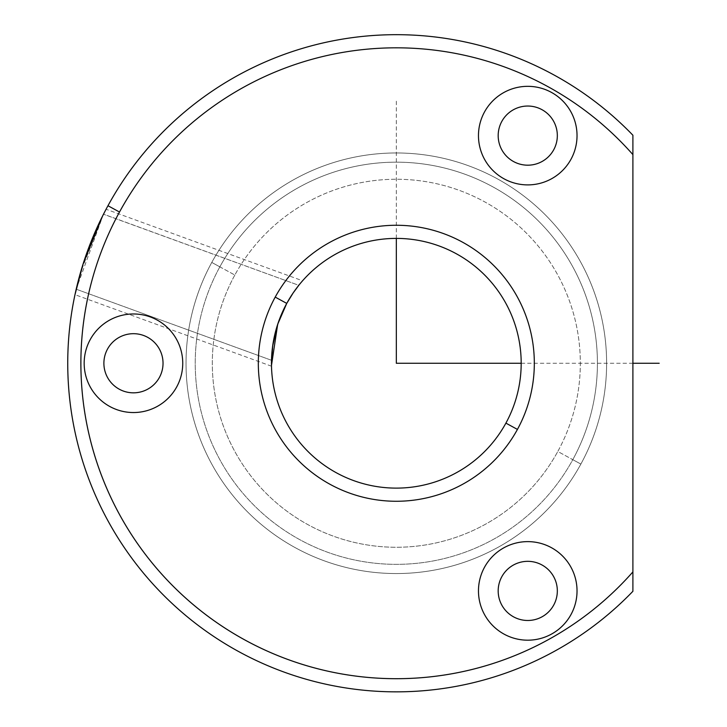 <?xml version="1.0" encoding="UTF-8"?>
<svg xmlns="http://www.w3.org/2000/svg" width="727" height="727" viewBox="0 0 727 727"><rect width="100%" height="100%" fill="white"/><g stroke="black" fill="none" stroke-linecap="round" stroke-linejoin="round"><path stroke-width="0.55" stroke-dasharray="3.63 2.73" d="M273.198 342.535L271.498 360.283L76.199 289.201L75.372 292.854L80.788 271.607L103.488 214.229L298.788 285.311L302.586 280.776L299.006 285.029M103.325 214.547L76.199 289.201L78.598 279.513M79.752 275.242L95.482 231.122L106.069 209.249L302.586 280.776M278.087 323.133L286.747 303.395L293.09 293.026L286.747 303.395L278.096 323.097M271.498 366.199L74.981 294.671L76.199 289.201L271.498 360.283L271.498 366.199L273.207 342.453M286.692 303.504L275.215 297.098L286.747 303.395A124.862 124.862 0 0 0 336.465 472.832A124.862 124.862 0 0 0 505.901 423.123A124.862 124.862 0 0 1 336.465 472.832A124.862 124.862 0 0 1 286.747 303.395L286.683 303.522M517.433 429.421L505.901 423.123L517.433 429.421A138.003 138.003 0 0 0 462.481 242.155A138.003 138.003 0 0 0 275.215 297.098A138.003 138.003 0 0 0 330.158 484.373A138.003 138.003 0 0 0 517.433 429.421A138.003 138.003 0 0 1 330.158 484.373A138.003 138.003 0 0 1 275.215 297.098A138.003 138.003 0 0 1 462.481 242.155A138.003 138.003 0 0 1 517.433 429.421M286.747 303.395A124.862 124.862 0 0 1 456.183 253.687A124.862 124.862 0 0 1 505.901 423.123A124.862 124.862 0 0 0 456.183 253.687A124.862 124.862 0 0 0 286.747 303.395L286.747 303.395M234.839 275.042A184.004 184.004 0 0 0 308.103 524.74A184.004 184.004 0 0 0 557.8 451.476A184.004 184.004 0 0 0 484.536 201.779A184.004 184.004 0 0 0 234.839 275.042L211.775 262.438A210.294 210.294 0 0 0 295.507 547.813A210.294 210.294 0 0 0 580.873 464.08L557.8 451.476A184.004 184.004 0 0 1 308.103 524.74A184.004 184.004 0 0 1 234.839 275.042A184.004 184.004 0 0 1 484.536 201.779A184.004 184.004 0 0 1 557.8 451.476L580.873 464.08A210.294 210.294 0 0 0 497.141 178.715A210.294 210.294 0 0 0 211.775 262.438L234.839 275.042M580.873 464.08A210.294 210.294 0 0 1 295.507 547.813A210.294 210.294 0 0 1 211.775 262.438A210.294 210.294 0 0 0 295.507 547.813A210.294 210.294 0 0 0 580.873 464.08A210.294 210.294 0 0 0 497.141 178.715A210.294 210.294 0 0 0 211.775 262.438A210.294 210.294 0 0 1 497.141 178.715A210.294 210.294 0 0 1 580.873 464.08A210.294 210.294 0 0 1 295.507 547.813A210.294 210.294 0 0 1 211.775 262.438L219.845 266.854A201.088 201.088 0 0 0 299.915 539.734A201.088 201.088 0 0 0 572.794 459.673L580.873 464.08L572.794 459.673A201.088 201.088 0 0 0 492.733 186.784A201.088 201.088 0 0 0 219.845 266.854L211.775 262.438A210.294 210.294 0 0 1 497.141 178.715A210.294 210.294 0 0 1 580.873 464.08M219.845 266.854A201.088 201.088 0 0 0 299.915 539.734A201.088 201.088 0 0 0 572.794 459.673A201.088 201.088 0 0 1 299.915 539.734A201.088 201.088 0 0 1 219.845 266.854A201.088 201.088 0 0 1 492.733 186.784A201.088 201.088 0 0 1 572.794 459.673A201.088 201.088 0 0 0 492.733 186.784A201.088 201.088 0 0 0 219.845 266.854A201.088 201.088 0 0 1 492.733 186.784A201.088 201.088 0 0 1 572.794 459.673A201.088 201.088 0 0 1 299.915 539.734A201.088 201.088 0 0 1 219.845 266.854M119.501 212.03A315.436 315.436 0 0 0 632.899 571.904L632.899 154.615A315.436 315.436 0 0 0 119.501 212.03L107.969 205.732A328.577 328.577 0 0 0 632.899 591.287L632.899 571.904L632.899 591.287A328.577 328.577 0 0 1 107.969 205.732L119.501 212.03A315.436 315.436 0 0 1 632.899 154.615L632.899 135.231A328.577 328.577 0 0 0 107.969 205.732A328.577 328.577 0 0 1 632.899 135.231L632.899 571.904M553.71 149.789A29.571 29.571 0 0 1 513.58 161.567A29.571 29.571 0 0 1 501.803 121.436A29.571 29.571 0 0 1 541.933 109.659A29.571 29.571 0 0 1 553.71 149.789A29.571 29.571 0 0 0 541.933 109.659A29.571 29.571 0 0 0 501.803 121.436A29.571 29.571 0 0 0 513.58 161.567A29.571 29.571 0 0 0 553.71 149.789M501.803 576.729A29.571 29.571 0 0 1 541.933 564.952A29.571 29.571 0 0 1 553.71 605.082A29.571 29.571 0 0 1 513.58 616.859A29.571 29.571 0 0 1 501.803 576.729A29.571 29.571 0 0 0 513.58 616.859A29.571 29.571 0 0 0 553.71 605.082A29.571 29.571 0 0 0 541.933 564.952A29.571 29.571 0 0 0 501.803 576.729M107.505 349.087A29.571 29.571 0 0 1 147.636 337.31A29.571 29.571 0 0 1 159.413 377.44A29.571 29.571 0 0 1 119.283 389.209A29.571 29.571 0 0 1 107.505 349.087A29.571 29.571 0 0 0 119.283 389.209A29.571 29.571 0 0 0 159.413 377.44A29.571 29.571 0 0 0 147.636 337.31A29.571 29.571 0 0 0 107.505 349.087M87.458 299.215A315.436 315.436 0 0 1 118.546 213.783M484.5 111.985A49.291 49.291 0 0 0 504.129 178.869A49.291 49.291 0 0 0 571.004 159.24A49.291 49.291 0 0 0 551.384 92.365A49.291 49.291 0 0 0 484.5 111.985A49.291 49.291 0 0 1 551.384 92.365A49.291 49.291 0 0 1 571.004 159.24A49.291 49.291 0 0 1 504.129 178.869A49.291 49.291 0 0 1 484.5 111.985M484.5 567.278A49.291 49.291 0 0 0 504.129 634.162A49.291 49.291 0 0 0 571.004 614.533A49.291 49.291 0 0 0 551.384 547.658A49.291 49.291 0 0 0 484.5 567.278A49.291 49.291 0 0 0 504.129 634.162A49.291 49.291 0 0 0 571.004 614.533M90.203 339.627A49.291 49.291 0 0 0 109.832 406.511A49.291 49.291 0 0 0 176.716 386.891A49.291 49.291 0 0 0 157.087 320.007A49.291 49.291 0 0 0 90.203 339.627A49.291 49.291 0 0 1 157.087 320.007A49.291 49.291 0 0 1 176.716 386.891A49.291 49.291 0 0 1 109.832 406.511A49.291 49.291 0 0 1 90.203 339.627M293.263 292.772L298.788 285.311L103.525 214.156M103.488 214.229L102.289 216.591M299.651 284.239L293.226 292.827M521.186 363.264L632.899 363.264M396.324 238.401L396.324 100.399"/><path stroke-width="1.09" d="M78.598 279.513L79.752 275.242M106.069 209.249L103.488 214.229M278.096 323.097L273.198 342.535M299.006 285.029L293.09 293.026L299.17 284.83M273.207 342.453L278.087 323.133M286.683 303.522L277.75 324.142L286.692 303.504M272.598 346.425L271.48 365.417L277.659 324.424L272.634 346.206M293.226 292.827L286.747 303.395A124.862 124.862 0 0 1 456.183 253.687A124.862 124.862 0 0 1 505.901 423.123A124.862 124.862 0 0 1 336.465 472.832A124.862 124.862 0 0 1 286.747 303.395L275.215 297.098A138.003 138.003 0 0 0 330.158 484.373A138.003 138.003 0 0 0 517.433 429.421A138.003 138.003 0 0 0 462.481 242.155A138.003 138.003 0 0 0 275.215 297.098A138.003 138.003 0 0 1 462.481 242.155A138.003 138.003 0 0 1 517.433 429.421L505.901 423.123A124.862 124.862 0 0 0 456.183 253.687A124.862 124.862 0 0 0 286.747 303.395A124.862 124.862 0 0 0 336.465 472.832A124.862 124.862 0 0 0 505.901 423.123L517.433 429.421A138.003 138.003 0 0 1 330.158 484.373A138.003 138.003 0 0 1 275.215 297.098L286.747 303.395L293.263 292.772M118.546 213.783A315.436 315.436 0 0 1 119.501 212.03A315.436 315.436 0 0 0 632.899 571.904A315.436 315.436 0 0 1 87.458 299.215M632.899 571.904L632.899 135.231A328.577 328.577 0 0 0 107.969 205.732A328.577 328.577 0 0 1 632.899 135.231L632.899 154.615A315.436 315.436 0 0 0 119.501 212.03L107.969 205.732L119.501 212.03A315.436 315.436 0 0 1 632.899 154.615L632.899 591.287A328.577 328.577 0 0 1 107.969 205.732A328.577 328.577 0 0 0 632.899 591.287L632.899 571.904A315.436 315.436 0 0 1 119.501 212.03M484.5 111.985A49.291 49.291 0 0 0 504.129 178.869A49.291 49.291 0 0 0 571.004 159.24A49.291 49.291 0 0 0 551.384 92.365A49.291 49.291 0 0 0 484.5 111.985A49.291 49.291 0 0 1 551.384 92.365A49.291 49.291 0 0 1 571.004 159.24A49.291 49.291 0 0 1 504.129 178.869A49.291 49.291 0 0 1 484.5 111.985M484.5 567.278A49.291 49.291 0 0 0 504.129 634.162A49.291 49.291 0 0 0 571.004 614.533A49.291 49.291 0 0 0 551.384 547.658A49.291 49.291 0 0 0 484.5 567.278A49.291 49.291 0 0 1 551.384 547.658A49.291 49.291 0 0 1 571.004 614.533A49.291 49.291 0 0 1 504.129 634.162A49.291 49.291 0 0 1 484.5 567.278A49.291 49.291 0 0 1 551.384 547.658A49.291 49.291 0 0 1 571.004 614.533M90.203 339.627A49.291 49.291 0 0 0 109.832 406.511A49.291 49.291 0 0 0 176.716 386.891A49.291 49.291 0 0 0 157.087 320.007A49.291 49.291 0 0 0 90.203 339.627A49.291 49.291 0 0 1 157.087 320.007A49.291 49.291 0 0 1 176.716 386.891A49.291 49.291 0 0 1 109.832 406.511A49.291 49.291 0 0 1 90.203 339.627M501.803 121.436A29.571 29.571 0 0 0 513.58 161.567A29.571 29.571 0 0 0 553.71 149.789A29.571 29.571 0 0 0 541.933 109.659A29.571 29.571 0 0 0 501.803 121.436A29.571 29.571 0 0 1 541.933 109.659A29.571 29.571 0 0 1 553.71 149.789A29.571 29.571 0 0 1 513.58 161.567A29.571 29.571 0 0 1 501.803 121.436M501.803 576.729A29.571 29.571 0 0 0 513.58 616.859A29.571 29.571 0 0 0 553.71 605.082A29.571 29.571 0 0 0 541.933 564.952A29.571 29.571 0 0 0 501.803 576.729A29.571 29.571 0 0 1 541.933 564.952A29.571 29.571 0 0 1 553.71 605.082A29.571 29.571 0 0 1 513.58 616.859A29.571 29.571 0 0 1 501.803 576.729M107.505 349.087A29.571 29.571 0 0 0 119.283 389.209A29.571 29.571 0 0 0 159.413 377.44A29.571 29.571 0 0 0 147.636 337.31A29.571 29.571 0 0 0 107.505 349.087A29.571 29.571 0 0 1 147.636 337.31A29.571 29.571 0 0 1 159.413 377.44A29.571 29.571 0 0 1 119.283 389.209A29.571 29.571 0 0 1 107.505 349.087M103.525 214.156L105.242 210.83M105.324 210.666L103.325 214.547M102.289 216.591L83.151 263.81L74.981 294.671M299.215 284.775L299.651 284.239M396.324 238.401L396.324 363.264L521.186 363.264M632.899 363.264L659.189 363.264"/></g></svg>
